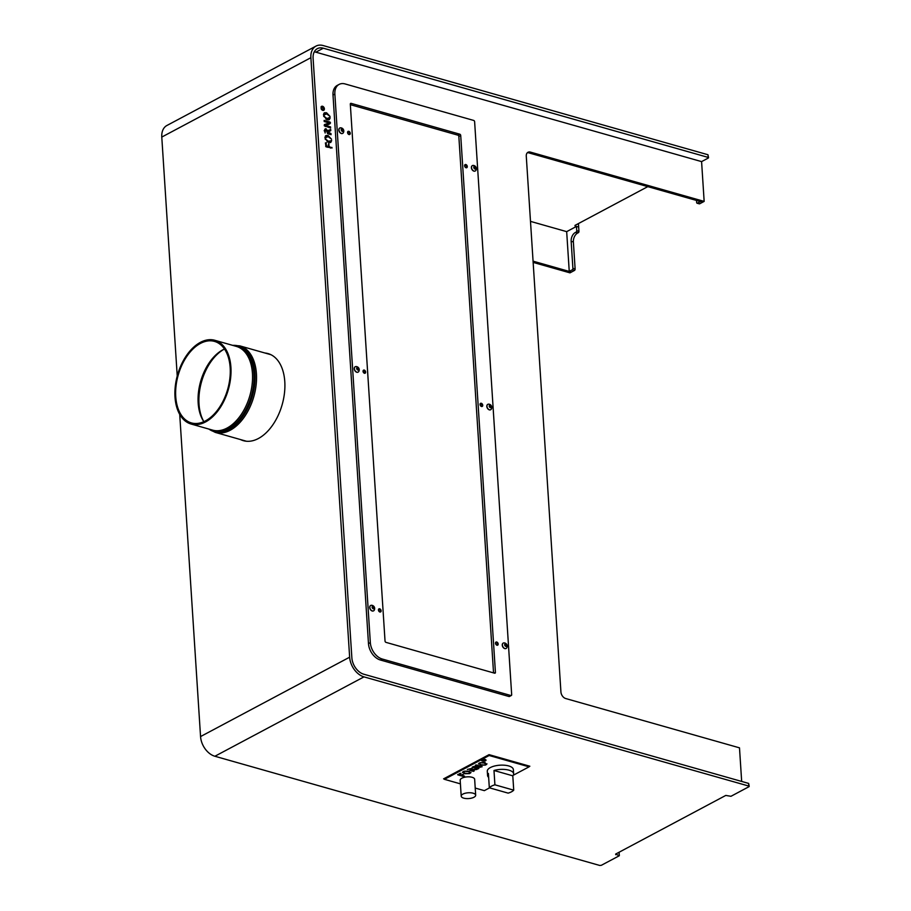 <?xml version="1.0" encoding="UTF-8"?>
<svg xmlns="http://www.w3.org/2000/svg" width="911" height="911" viewBox="0 0 911 911"><rect width="100%" height="100%" fill="white"/><g stroke="black" fill="none" stroke-linecap="round" stroke-linejoin="round"><path stroke-width="1.37" d="M240.447 439.546A45.254 27.501 -74.2 0 0 243.362 440.673A45.254 27.501 -74.2 0 0 272.503 425.312A45.254 27.501 -74.2 0 0 284.79 381.652A45.254 27.501 -74.2 0 0 268.073 353.593A45.254 27.501 -74.2 0 0 264.999 353.024M269.166 353.946A45.254 27.501 -74.2 0 0 267.219 353.65M741.668 781.433L739.493 747.84L565.697 698.532A5.808 3.974 -118 0 1 560.925 691.973L526.273 156.134A5.808 3.974 -118 0 1 527.981 152.274A5.808 3.974 -118 0 1 530.361 152.091L704.157 201.399L701.584 161.611L708.291 158.047L707.972 154.745L708.564 157.717M179.718 414.403L200.557 736.566A17.411 11.934 -118 0 0 214.882 756.255L599.711 865.45L601.34 865.302L619.332 855.725L615.642 854.074L725.782 795.428L730.964 796.294L748.944 786.717L748.808 786.068L363.979 676.873A17.411 11.934 -118 0 1 349.642 657.184L310.879 57.689A17.411 11.934 -118 0 1 315.992 46.097A17.411 11.934 -118 0 1 323.143 45.55L707.972 154.745M177.235 375.981L161.782 137.071A17.411 11.934 -118 0 1 166.907 125.49L315.992 46.097M748.808 786.068L748.637 783.414L363.808 674.22A14.508 9.953 -118 0 1 351.862 657.81L313.099 58.315A14.508 9.953 -118 0 1 317.358 48.659A14.508 9.953 -118 0 1 323.325 48.203L708.154 157.398M575.08 225.347L575.126 226.053L578.667 227.055L578.496 224.402L577.426 224.106M575.126 226.053L574.989 225.404L647.801 186.63M242.668 440.172A45.254 27.501 -74.2 0 0 244.478 440.947M748.637 783.414L749.218 786.387M619.104 852.229L619.15 853.072L618.079 852.776L619.15 853.072L619.332 855.725M529.052 766.652L529.849 766.231L489.059 754.65L443.589 778.859L444.42 779.099M533.14 262.402L569.967 272.856L571.459 272.059L533.06 261.161M530.487 221.373L566.676 231.645L569.25 271.432L572.222 269.838A1.162 0.706 -74.2 0 0 572.905 268.381L571.151 241.324A6.958 4.225 105.8 0 1 575.217 232.578L576.048 232.134A1.162 0.706 -74.2 0 0 576.731 230.677L576.458 226.429L566.676 231.645M224.47 349.015A42.361 25.736 105.8 0 0 223.696 349.38A42.361 25.736 105.8 0 0 198.165 403.015A42.361 25.736 105.8 0 0 203.381 420.95A42.361 25.736 105.8 0 0 203.859 421.668A43.808 26.613 105.8 0 1 199.008 404.006A43.808 26.613 105.8 0 1 224.482 349.015M230.164 367.668A42.361 25.736 105.8 0 1 218.674 408.538A42.361 25.736 105.8 0 1 191.39 422.909A42.361 25.736 105.8 0 1 175.743 396.649A42.361 25.736 105.8 0 1 187.233 355.78A42.361 25.736 105.8 0 1 214.518 341.409A42.361 25.736 105.8 0 1 230.164 367.668M175.003 397.048A43.512 26.442 105.8 0 1 186.812 355.062A43.512 26.442 105.8 0 1 214.837 340.293A43.512 26.442 105.8 0 1 230.916 367.281A43.512 26.442 105.8 0 1 219.107 409.255A43.512 26.442 105.8 0 1 191.082 424.025A43.512 26.442 105.8 0 1 175.003 397.048M527.298 152.786A5.808 3.974 -118 0 1 528.87 152.889L702.666 202.196L700.445 201.57L697.462 203.153A1.162 0.706 -74.2 0 1 696.653 202.493L696.516 200.454M704.157 201.399L699.682 203.791A1.162 0.706 105.8 0 1 698.999 203.597M322.79 110.39A2.255 1.549 62 0 0 323.724 110.322A2.255 1.549 62 0 0 324.282 108.204A2.255 1.549 62 0 0 322.528 106.257A2.255 1.549 62 0 0 321.606 106.336A2.255 1.549 62 0 0 320.991 107.191L321.742 107.396A1.366 0.934 -118 0 1 323.303 109.536A1.366 0.934 -118 0 1 321.822 108.751L321.071 108.546A2.255 1.549 62 0 0 322.79 110.39A2.255 1.549 62 0 0 322.904 109.753M321.617 107.339A2.255 1.549 62 0 0 321.036 107.054A2.255 1.549 62 0 0 321.025 107.054M325.614 113.727L323.838 113.363M329.862 142.64L330.169 141.399M329.383 141.137L326.969 142.082M329.406 117.599L326.992 118.544L323.644 115.959L327.117 119.694L329.304 119.683L330.192 117.815L326.616 119.523M328.393 119.888L328.689 118.646M327.083 136.479L325.307 136.103M329.429 130.922L327.858 130.569M325.489 130L324.726 129.567M328.381 124.625L328.541 122.871M329.292 122.962L324.749 124.454L324.316 125.775L330.625 128.018L330.556 126.88L325.227 125.388L329.873 123.839L330.033 122.074L324.134 120.4L324.202 121.527L329.292 122.951L324.293 124.887M325.421 142.856L326.024 146.819L332.071 147.981L329.201 146.614L328.632 143.71L328.438 146.398L326.354 145.806L326.184 143.061L325.432 142.947M329.873 123.839L330.454 123.019L328.962 123.805M324.453 124.602L324.282 125.24M324.749 129.499L326.149 128.747L324.635 130.102L325.125 133.017L325.341 130.421L326.297 129.897L327.618 133.723L331.057 134.691L330.978 133.564L328.165 132.118L330.75 130.626L330.716 129.533L327.835 130.626L325.284 128.781M330.75 130.626L329.554 130.842M327.539 132.448L329.258 130.899M324.646 130.797L326.297 129.897M327.937 130.41L327.334 130.899M325.796 137.572L328.176 136.65L331.547 139.212L328.04 135.5L325.91 135.511L325.011 137.356L326.377 136.639L324.885 137.436M328.586 142.435L330.773 142.435L331.661 140.567L328.461 141.296L325.113 138.711L328.586 142.435M324.327 114.832L326.696 113.909L330.078 116.46L326.559 112.759L324.441 112.759L323.53 114.604L324.327 114.832L324.908 113.886L323.416 114.684M701.584 161.611L315.866 52.178A14.508 9.953 62 0 0 314.272 51.859M325.25 139.269L325.887 138.927M330.488 141.194L331.661 140.567M329.019 118.441L330.192 117.815M323.781 116.517L324.418 116.175M329.235 130.33L330.716 129.533M328.871 130.353L330.363 129.556M327.584 133.108L328.211 132.778M329.623 134.281L330.978 133.564M324.692 131.503L325.318 131.173M328.677 122.791L330.033 122.074M324.327 125.843L325.227 125.376L324.327 125.855M325.956 124.329L327.448 123.532M325.466 143.437L326.184 143.061M325.637 146.193L326.354 145.806M327.083 147.115L328.438 146.398M328.313 144.405L329.03 144.018M327.835 147.331L329.201 146.614M330.511 148.094L331.877 147.366M576.731 230.677L578.952 231.303L578.667 227.055L576.458 226.429M575.217 232.578L578.269 232.76L576.048 232.134M572.905 268.381L575.126 269.007L573.372 241.95L571.151 241.324M569.25 271.432L571.459 272.059L574.442 270.465L572.222 269.838M578.952 231.303A1.162 0.706 105.8 0 1 578.269 232.76M577.426 233.205A6.958 4.225 -74.2 0 0 573.372 241.95M575.126 269.007A1.162 0.706 105.8 0 1 574.442 270.465M512.802 775.83L493.99 770.49L494.912 784.815A13.05 5.227 176.3 0 0 491.553 786.136A13.05 5.227 176.3 0 0 489.321 787.787L488.398 773.473A13.05 5.227 -3.7 0 0 487.567 775.489L487.294 771.241A13.05 5.227 176.3 0 1 490.346 767.574A13.05 5.227 176.3 0 1 504.626 765.229A13.05 5.227 176.3 0 1 513.348 769.556L513.622 773.803A13.05 5.227 -3.7 0 1 512.802 775.83L513.724 790.156A13.05 5.227 176.3 0 1 511.504 791.807A13.05 5.227 176.3 0 1 508.133 793.128L489.321 787.787M488.649 777.39A13.05 5.227 -3.7 0 1 487.567 775.489M462.902 794.096A7.254 2.904 176.3 0 0 461.205 796.146A7.254 2.904 176.3 0 0 466.045 798.548A7.254 2.904 176.3 0 0 473.982 797.239A7.254 2.904 176.3 0 0 475.679 795.201A7.254 2.904 176.3 0 0 470.828 792.798A7.254 2.904 176.3 0 0 462.902 794.096M475.679 795.201L474.654 779.292A7.254 2.904 176.3 0 0 469.803 776.878A7.254 2.904 176.3 0 0 461.866 778.188A7.254 2.904 176.3 0 0 460.169 780.226L461.205 796.146M513.223 775.272L529.063 766.834L489.161 755.504L444.443 779.326L460.408 783.859M475.212 788.061L484.345 790.646L489.571 787.856M444.443 779.326L444.386 778.438M489.161 755.504L489.116 754.672M529.063 766.834L529.018 765.992M460.157 773.302L457.777 774.851L463.71 776.536L464.508 776.104L461.82 775.352L463.403 774.202L461.068 775.136L458.985 774.544L460.92 773.519L460.157 773.302M458.985 774.544L460.681 773.337M461.82 775.352L463.403 774.202M457.698 774.555L464.508 776.104M482.409 760.298L481.657 760.081A2.255 0.9 176.3 0 0 481.509 760.434A2.255 0.9 176.3 0 0 483.821 761.197A2.255 0.9 176.3 0 0 486.018 760.15A2.255 0.9 176.3 0 0 482.602 759.58L485.13 760.207L482.409 760.298M482.033 766.606L476.123 764.933L475.326 765.354L480.427 766.789L473.709 766.515L472.194 767.187L478.104 768.873L478.901 768.44L473.561 766.937L480.45 767.221L482.021 766.55M473.561 766.88L482.056 766.834M472.194 767.142L478.901 768.44M480.427 766.789L478.787 766.333M475.576 765.092L478.787 766.288M476.578 769.385L472.65 769.305L472.069 768.326L467.4 769.442L471.351 768.77L471.42 769.624L469.974 770.387L473.413 771.366L474.198 770.945L471.431 770.159L476.578 769.385M471.431 770.159L477.034 769.431M470.042 770.353L474.198 770.945M467.4 769.396L471.34 768.713L471.42 769.624M463.938 771.23L468.356 771.56L470.486 773.086L470.987 772.323L470.486 773.086L469.085 771.116L463.938 771.23M478.992 763.236L480.325 765.217L485.54 765.092L481.065 764.773L478.992 763.236L478.469 764.022M463.004 771.742L464.348 773.724L469.552 773.598L465.088 773.291L463.004 771.742L462.481 772.528M485.688 764.363L486.964 763.817L486.463 764.58L485.073 762.598L479.926 762.723L484.333 763.042L485.87 763.942M493.99 770.49A13.05 5.227 -3.7 0 1 513.622 773.803M494.912 784.815L513.724 790.156M479.995 762.689L484.333 762.997L485.677 764.306M485.722 764.318L486.463 764.523M463.004 771.697L464.337 773.678L469.552 773.553M478.992 763.179L480.325 765.16L485.54 765.035M469.746 772.824L470.475 773.04M464.018 771.207L468.356 771.503L469.7 772.813M471.34 768.713L471.42 769.567L471.34 768.713M482.705 759.546L485.13 760.207M481.509 760.412A2.255 0.9 176.3 0 0 483.821 761.14A2.255 0.9 176.3 0 0 486.018 760.116M379.887 612.01A1.754 1.207 62 0 0 379.682 608.799A1.754 1.207 62 0 0 379.887 612.01M379.022 611.418A1.446 0.991 62 0 0 380.627 610.438A1.446 0.991 62 0 0 378.52 610.472M364.457 373.282A1.754 1.207 62 0 0 364.241 370.071A1.754 1.207 62 0 0 364.457 373.282M363.591 372.679A1.446 0.991 62 0 0 365.186 371.699A1.446 0.991 62 0 0 363.09 371.745M349.015 134.543A1.754 1.207 62 0 0 348.811 131.332A1.754 1.207 62 0 0 349.015 134.543M348.15 133.951A1.446 0.991 62 0 0 349.756 132.96A1.446 0.991 62 0 0 347.649 133.006M466.056 167.749A1.754 1.207 62 0 0 465.851 164.538A1.754 1.207 62 0 0 466.056 167.749M465.191 167.157A1.446 0.991 62 0 0 466.796 166.178A1.446 0.991 62 0 0 464.69 166.212M481.498 406.488A1.754 1.207 62 0 0 481.293 403.277A1.754 1.207 62 0 0 481.498 406.488M480.632 405.896A1.446 0.991 62 0 0 482.238 404.905A1.446 0.991 62 0 0 480.131 404.951M496.939 645.227A1.754 1.207 62 0 0 496.734 642.016A1.754 1.207 62 0 0 496.939 645.227M496.074 644.635A1.446 0.991 62 0 0 497.679 643.644A1.446 0.991 62 0 0 495.573 643.69M382.278 659.029L510.855 695.514A1.162 0.797 62 0 0 511.675 694.706L474.62 121.732A1.162 0.797 62 0 0 473.663 120.423L345.087 83.937A14.508 9.953 62 0 0 339.131 84.404A14.508 9.953 62 0 0 334.861 94.061L370.333 642.619A14.508 9.953 62 0 0 382.278 659.029L380.411 660.019L508.987 696.505L510.855 695.514M334.861 94.061L333.005 95.051L368.477 643.61L370.333 642.619M493.534 672.887L458.848 136.491A1.162 0.797 62 0 0 457.891 135.17L350.348 104.663M380.411 660.019A14.508 9.953 -118 0 1 368.477 643.61M333.005 95.051A14.508 9.953 -118 0 1 337.264 85.395L339.131 84.404M511.333 695.469L509.465 696.471A1.162 0.797 -118 0 1 508.987 696.505M494.149 673.07L495.425 672.386L460.715 135.5L458.848 136.491M495.425 672.386A1.162 0.797 -118 0 1 494.616 673.195L385.991 642.369A1.162 0.797 -118 0 1 385.034 641.059L350.314 104.173A1.162 0.797 -118 0 1 351.134 103.364L350.359 103.774M457.891 135.17L459.759 134.179L351.134 103.364M459.759 134.179A1.162 0.797 -118 0 1 460.715 135.5M495.618 643.849A1.162 0.797 -118 0 1 497.304 643.804A1.162 0.797 -118 0 1 495.971 644.498M378.577 610.632A1.162 0.797 -118 0 1 380.263 610.598A1.162 0.797 -118 0 1 378.919 611.292M363.136 371.904A1.162 0.797 -118 0 1 364.821 371.859A1.162 0.797 -118 0 1 363.489 372.553M480.188 405.11A1.162 0.797 -118 0 1 481.862 405.076A1.162 0.797 -118 0 1 480.53 405.759M464.747 166.371A1.162 0.797 -118 0 1 466.432 166.337A1.162 0.797 -118 0 1 465.088 167.032M347.695 133.165A1.162 0.797 -118 0 1 349.38 133.131A1.162 0.797 -118 0 1 348.048 133.815M342.445 131.138A1.162 0.797 62 0 0 341.534 129.43L342.627 130.785L343.401 130.375L342.969 131.286L341.944 131.002L341.807 128.872L343.401 130.375M339.792 128.007A3.052 2.084 62 0 0 339.723 128.052A3.052 2.084 62 0 0 338.972 130.899A3.052 2.084 62 0 0 341.329 133.518A3.052 2.084 62 0 0 342.582 133.427A3.052 2.084 62 0 0 342.65 133.382M338.972 130A3.052 2.084 62 0 0 341.477 133.45A3.052 2.084 62 0 0 342.73 133.348A3.052 2.084 62 0 0 343.31 132.79A3.28 3.28 0 0 0 340.657 127.802A3.052 2.084 62 0 0 339.86 127.973A3.052 2.084 62 0 0 338.972 130M341.215 129.749A1.526 1.048 62 0 0 343.549 130.41A1.526 1.048 62 0 0 341.215 129.749M342.046 129.578L342.821 129.168M358.069 369.524L357.898 369.877A1.162 0.797 62 0 0 356.975 368.169L358.069 369.524L358.843 369.103L358.399 370.025L357.374 369.729L357.237 367.611L358.843 369.103M355.233 366.746A3.052 2.084 62 0 0 355.165 366.78A3.052 2.084 62 0 0 354.413 369.638A3.052 2.084 62 0 0 356.77 372.257A3.052 2.084 62 0 0 358.023 372.166A3.052 2.084 62 0 0 358.091 372.121M354.402 368.739A3.052 2.084 62 0 0 356.918 372.178A3.052 2.084 62 0 0 358.16 372.087A3.052 2.084 62 0 0 358.752 371.529A3.28 3.28 0 0 0 356.099 366.541A3.052 2.084 62 0 0 355.301 366.712A3.052 2.084 62 0 0 354.402 368.739M356.656 368.488A1.526 1.048 62 0 0 358.98 369.149A1.526 1.048 62 0 0 356.656 368.488M357.488 368.317L358.262 367.896M373.51 608.252L373.339 608.616A1.162 0.797 62 0 0 372.417 606.908L373.51 608.252L374.284 607.842L373.84 608.764L372.815 608.468L372.679 606.35L374.284 607.842M370.675 605.485A3.052 2.084 62 0 0 370.595 605.519A3.052 2.084 62 0 0 369.855 608.377A3.052 2.084 62 0 0 372.212 610.996A3.052 2.084 62 0 0 373.464 610.894A3.052 2.084 62 0 0 373.533 610.86M369.843 607.466A3.052 2.084 62 0 0 372.348 610.917A3.052 2.084 62 0 0 373.601 610.825A3.052 2.084 62 0 0 374.193 610.256A3.28 3.28 0 0 0 371.529 605.268A3.052 2.084 62 0 0 370.743 605.439A3.052 2.084 62 0 0 369.843 607.466M372.098 607.227A1.526 1.048 62 0 0 374.421 607.888A1.526 1.048 62 0 0 372.098 607.227M372.929 607.045L373.704 606.635M506.072 645.865L505.901 646.229A1.162 0.797 62 0 0 504.979 644.521L506.072 645.865L506.846 645.455L506.402 646.377L505.377 646.081L505.241 643.963L506.846 645.455M503.236 643.098A3.052 2.084 62 0 0 503.157 643.132A3.052 2.084 62 0 0 502.416 645.99A3.052 2.084 62 0 0 504.774 648.609A3.052 2.084 62 0 0 506.026 648.507A3.052 2.084 62 0 0 506.095 648.473M502.405 645.09A3.052 2.084 62 0 0 504.91 648.53A3.052 2.084 62 0 0 506.163 648.438A3.052 2.084 62 0 0 506.755 647.869A3.28 3.28 0 0 0 504.09 642.881A3.052 2.084 62 0 0 503.305 643.052A3.052 2.084 62 0 0 502.405 645.09M504.66 644.84A1.526 1.048 62 0 0 506.983 645.5A1.526 1.048 62 0 0 504.66 644.84M505.491 644.658L506.265 644.248M475.189 168.398L475.018 168.763A1.162 0.797 62 0 0 474.096 167.043L475.189 168.398L475.963 167.988L475.531 168.899L474.506 168.615L474.369 166.485L475.963 167.988M472.353 165.62A3.052 2.084 62 0 0 472.285 165.665A3.052 2.084 62 0 0 471.534 168.512A3.052 2.084 62 0 0 473.891 171.131A3.052 2.084 62 0 0 475.143 171.04A3.052 2.084 62 0 0 475.212 170.995M471.534 167.613A3.052 2.084 62 0 0 474.039 171.063A3.052 2.084 62 0 0 475.291 170.961A3.052 2.084 62 0 0 475.872 170.403A3.28 3.28 0 0 0 473.219 165.415A3.052 2.084 62 0 0 472.422 165.586A3.052 2.084 62 0 0 471.534 167.613M473.777 167.362A1.526 1.048 62 0 0 476.111 168.023A1.526 1.048 62 0 0 473.777 167.362M474.608 167.191L475.383 166.781M490.63 407.137L490.46 407.49A1.162 0.797 62 0 0 489.537 405.782L490.63 407.137L491.405 406.716L490.961 407.638L489.936 407.342L489.799 405.224L491.405 406.716M487.795 404.359A3.052 2.084 62 0 0 487.727 404.393A3.052 2.084 62 0 0 486.975 407.251A3.052 2.084 62 0 0 489.332 409.87A3.052 2.084 62 0 0 490.585 409.779A3.052 2.084 62 0 0 490.653 409.734M486.964 406.352A3.052 2.084 62 0 0 489.48 409.791A3.052 2.084 62 0 0 490.722 409.699A3.052 2.084 62 0 0 491.314 409.141A3.28 3.28 0 0 0 488.66 404.154A3.052 2.084 62 0 0 487.863 404.325A3.052 2.084 62 0 0 486.964 406.352M489.218 406.101A1.526 1.048 62 0 0 491.541 406.761A1.526 1.048 62 0 0 489.218 406.101M490.05 405.93L490.824 405.52M315.866 52.178L323.325 48.203M214.882 756.255L363.979 676.873M200.557 736.566L349.642 657.184M161.782 137.071L310.879 57.689M615.734 854.028L615.779 854.723M232.442 345.292L239.809 345.873A44.969 27.319 105.8 0 1 256.424 373.749A44.969 27.319 105.8 0 1 244.216 417.136A44.969 27.319 105.8 0 1 215.258 432.395L246.425 441.243M208.972 429.104A44.525 27.057 -74.2 0 0 240.288 419.937A44.525 27.057 -74.2 0 0 254.966 373.567A44.525 27.057 -74.2 0 0 232.726 345.371M191.082 424.025L212.605 430.129A43.512 26.442 -74.2 0 0 240.629 415.37A43.512 26.442 -74.2 0 0 252.438 373.385A43.512 26.442 -74.2 0 0 236.37 346.408L214.837 340.293M233.911 345.713A43.956 26.704 105.8 0 1 253.896 373.567A43.956 26.704 105.8 0 1 240.288 418.251A43.956 26.704 105.8 0 1 210.156 429.434M697.462 203.153L699.682 203.791M528.87 152.889L530.361 152.091M325.068 113.545L326.559 112.759M327.322 141.9L328.461 141.296M325.842 119.147L326.992 118.544M326.548 136.297L328.04 135.5M328.939 123.452L330.431 122.655M325.329 126.515L326.685 125.786M329.19 127.608L330.556 126.88M239.809 345.873L270.977 354.721M215.258 432.395L208.687 429.024M697.074 203.21L699.295 203.836M322.221 110.117L323.303 109.536M328.803 142.116L330.294 141.319M327.117 131.89L328.609 131.104M324.157 130.706L325.648 129.92"/></g></svg>
